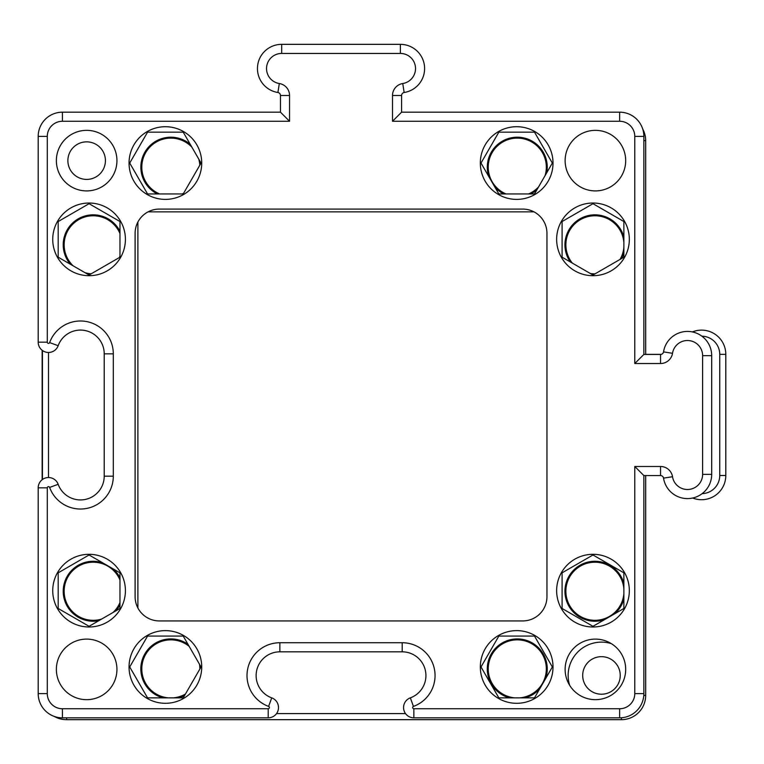 <?xml version="1.0" encoding="UTF-8"?>
<svg xmlns="http://www.w3.org/2000/svg" width="764" height="764" viewBox="0 0 764 764"><rect width="100%" height="100%" fill="white"/><g stroke="black" fill="none" stroke-linecap="round" stroke-linejoin="round"><path stroke-width="1.15" d="M55.046 716.689A24.228 24.228 0 0 0 66.669 719.659L66.373 719.659A24.228 24.228 0 0 1 54.301 716.431M42.144 350.275L42.144 479.735L42.144 350.275M534.007 211.867L148.054 211.867L534.007 211.867M201.725 666.962A36.338 36.338 0 0 1 147.223 698.439A36.338 36.338 0 0 1 147.223 635.495A36.338 36.338 0 0 1 201.725 666.962M201.056 666.962L183.226 636.078L147.557 636.078L129.718 666.962L147.557 697.857L183.226 697.857L201.056 666.962M629.326 590.648A36.338 36.338 0 0 1 574.814 622.125A36.338 36.338 0 0 1 574.814 559.181A36.338 36.338 0 0 1 629.326 590.648M562.094 608.488L592.988 626.318L623.873 608.488L623.873 572.819L592.988 554.979L562.094 572.819L562.094 608.488M553.012 163.057A36.338 36.338 0 0 1 498.5 194.524A36.338 36.338 0 0 1 498.5 131.58A36.338 36.338 0 0 1 553.012 163.057M481.005 163.057L498.835 193.941L534.504 193.941L552.343 163.057L534.504 132.162L498.835 132.162L481.005 163.057M125.411 239.371A36.338 36.338 0 0 1 70.909 270.838A36.338 36.338 0 0 1 70.909 207.894A36.338 36.338 0 0 1 125.411 239.371M119.967 221.531L89.073 203.702L58.188 221.531L58.188 257.201L89.073 275.03L119.967 257.201L119.967 221.531M201.725 163.057A36.338 36.338 0 0 1 147.223 194.524A36.338 36.338 0 0 1 147.223 131.58A36.338 36.338 0 0 1 201.725 163.057M183.226 193.941L201.056 163.057L183.226 132.162L147.557 132.162L129.718 163.057L147.557 193.941L183.226 193.941M629.326 239.371A36.338 36.338 0 0 1 574.814 270.838A36.338 36.338 0 0 1 574.814 207.894A36.338 36.338 0 0 1 629.326 239.371M592.988 203.702L562.094 221.531L562.094 257.201L592.988 275.03L623.873 257.201L623.873 221.531L592.988 203.702M553.012 666.962A36.338 36.338 0 0 1 498.5 698.439A36.338 36.338 0 0 1 498.5 635.495A36.338 36.338 0 0 1 553.012 666.962M498.835 636.078L481.005 666.962L498.835 697.857L534.504 697.857L552.343 666.962L534.504 636.078L498.835 636.078M125.411 590.648A36.338 36.338 0 0 1 70.909 622.125A36.338 36.338 0 0 1 70.909 559.181A36.338 36.338 0 0 1 125.411 590.648M89.073 626.318L119.967 608.488L119.967 572.819L89.073 554.979L58.188 572.819L58.188 608.488L89.073 626.318M643.861 475.571L660.545 475.571A3.027 3.027 0 0 1 663.534 478.13A24.228 24.228 0 0 0 689.357 498.52A24.228 24.228 0 0 0 711.695 474.368L711.695 355.652A24.228 24.228 0 0 0 689.357 331.5A24.228 24.228 0 0 0 663.534 351.889A3.027 3.027 0 0 1 660.545 354.439L643.861 354.439L643.861 136.403A24.228 24.228 0 0 0 619.633 112.174L401.597 112.174L401.597 95.49A3.027 3.027 0 0 1 404.156 92.501A24.228 24.228 0 0 0 424.536 66.678A24.228 24.228 0 0 0 400.384 44.341L281.677 44.341A24.228 24.228 0 0 0 257.525 66.678A24.228 24.228 0 0 0 277.905 92.501A3.027 3.027 0 0 1 280.464 95.49L280.464 112.174L62.428 112.174A24.228 24.228 0 0 0 38.2 136.403L38.2 342.176A10.295 10.295 0 0 0 58.169 345.7A23.741 23.741 0 0 1 104.219 353.837L104.219 476.182A23.741 23.741 0 0 1 58.169 484.309A10.295 10.295 0 0 0 38.2 487.843L38.2 693.616A24.228 24.228 0 0 0 62.428 717.835L268.202 717.835A10.295 10.295 0 0 0 271.726 697.866A23.741 23.741 0 0 1 279.863 651.826L402.198 651.826A23.741 23.741 0 0 1 410.335 697.866A10.295 10.295 0 0 0 413.859 717.835L619.633 717.835A24.228 24.228 0 0 0 643.861 693.616L643.861 475.571L634.779 466.489L634.779 693.616A15.146 15.146 0 0 1 619.633 708.753L413.859 708.753A1.213 1.213 0 0 1 413.448 706.404A32.823 32.823 0 0 0 402.198 642.734L279.863 642.734A32.823 32.823 0 0 0 268.613 706.404A1.213 1.213 0 0 1 268.202 708.753L62.428 708.753A15.146 15.146 0 0 1 47.282 693.616L47.282 487.843A1.213 1.213 0 0 1 49.631 487.422A32.823 32.823 0 0 0 113.301 476.182L113.301 353.837A32.823 32.823 0 0 0 49.631 342.597A1.213 1.213 0 0 1 47.282 342.176L47.282 136.403A15.146 15.146 0 0 1 62.428 121.266L289.546 121.266L289.546 95.49A12.109 12.109 0 0 0 279.318 83.524A15.146 15.146 0 0 1 266.579 67.385A15.146 15.146 0 0 1 281.677 53.432L400.384 53.432A15.146 15.146 0 0 1 415.482 67.385A15.146 15.146 0 0 1 402.743 83.524A12.109 12.109 0 0 0 392.515 95.49L392.515 121.266L401.597 112.174M392.515 121.266L619.633 121.266A15.146 15.146 0 0 1 634.779 136.403L634.779 363.53L643.861 354.439M634.779 363.53L660.545 363.53A12.109 12.109 0 0 0 672.511 353.302A15.146 15.146 0 0 1 688.65 340.563A15.146 15.146 0 0 1 702.613 355.652L702.613 474.368A15.146 15.146 0 0 1 688.65 489.457A15.146 15.146 0 0 1 672.511 476.717A12.109 12.109 0 0 0 660.545 466.489L634.779 466.489M289.546 121.266L280.464 112.174M159.332 620.931L522.729 620.931A24.228 24.228 0 0 0 546.957 596.703L546.957 233.306A24.228 24.228 0 0 0 522.729 209.088L159.332 209.088A24.228 24.228 0 0 0 135.104 233.306L135.104 596.703A24.228 24.228 0 0 0 159.332 620.931M116.94 669.388A30.283 30.283 0 0 1 71.51 695.612A30.283 30.283 0 0 1 71.51 643.164A30.283 30.283 0 0 1 116.94 669.388M625.687 160.631A30.283 30.283 0 0 1 580.268 186.855A30.283 30.283 0 0 1 580.268 134.407A30.283 30.283 0 0 1 625.687 160.631M116.94 160.631A30.283 30.283 0 0 1 71.51 186.855A30.283 30.283 0 0 1 71.51 134.407A30.283 30.283 0 0 1 116.94 160.631M625.687 669.388A30.283 30.283 0 0 1 580.268 695.612A30.283 30.283 0 0 1 580.268 643.164A30.283 30.283 0 0 1 625.687 669.388M661.28 354.353L645.675 354.353L645.675 140.643A24.228 24.228 0 0 0 642.705 129.02M701.887 336.189A18.174 18.174 0 0 1 719.745 354.353L719.745 475.485A18.174 18.174 0 0 1 702.135 493.649M692.681 498.023A24.228 24.228 0 0 0 725.8 475.485L725.8 354.353A24.228 24.228 0 0 0 692.394 331.929M159.561 193.941A29.051 29.051 0 0 1 170.84 138.122A29.051 29.051 0 0 1 191.85 147.118M198.716 158.998A29.051 29.051 0 0 1 199.824 165.196M183.618 193.263A29.051 29.051 0 0 1 182.118 193.941M157.346 193.941A29.977 29.977 0 0 1 170.84 137.195A29.977 29.977 0 0 1 190.236 144.31M200.34 161.806A29.977 29.977 0 0 1 200.626 163.792M572.379 263.141A29.051 29.051 0 0 1 594.927 215.773A29.051 29.051 0 0 1 623.873 242.417M623.873 247.211A29.051 29.051 0 0 1 620.043 259.416M595.003 273.865A29.051 29.051 0 0 1 590.333 273.502M570.316 261.947A29.977 29.977 0 0 1 594.927 214.837A29.977 29.977 0 0 1 623.873 237.031M623.873 252.607A29.977 29.977 0 0 1 621.59 258.518M593.456 274.763A29.977 29.977 0 0 1 592.386 274.687M514.879 697.857A29.051 29.051 0 0 1 488.253 667.698A29.051 29.051 0 0 1 517.276 639.85A29.051 29.051 0 0 1 546.298 667.698A29.051 29.051 0 0 1 519.673 697.857M509.493 697.857A29.977 29.977 0 0 1 517.276 638.924A29.977 29.977 0 0 1 545.677 678.499M539.785 688.708A29.977 29.977 0 0 1 525.069 697.857M101.688 619.041A29.051 29.051 0 0 1 64.462 595.548A29.051 29.051 0 0 1 119.967 579.971M119.967 602.538A29.051 29.051 0 0 1 113.005 612.499M98.785 620.712A29.977 29.977 0 0 1 63.345 594.067A29.977 29.977 0 0 1 102.596 562.791M113.148 568.884A29.977 29.977 0 0 1 119.967 577.756M119.967 604.754A29.977 29.977 0 0 1 115.908 610.828M73.134 265.834A29.051 29.051 0 0 1 93.198 215.773A29.051 29.051 0 0 1 119.967 233.536M119.967 256.102A29.051 29.051 0 0 1 119.279 257.592M91.212 273.798A29.051 29.051 0 0 1 85.024 272.691M70.336 264.21A29.977 29.977 0 0 1 93.198 214.837A29.977 29.977 0 0 1 119.967 231.32M89.818 274.61A29.977 29.977 0 0 1 87.831 274.314M168.443 697.857A29.051 29.051 0 0 1 141.817 667.698A29.051 29.051 0 0 1 189.157 646.354M199.528 664.308A29.051 29.051 0 0 1 199.891 668.987M185.432 694.018A29.051 29.051 0 0 1 173.237 697.857M163.047 697.857A29.977 29.977 0 0 1 170.84 638.924A29.977 29.977 0 0 1 187.973 644.3M200.712 666.37A29.977 29.977 0 0 1 200.789 667.43M184.544 695.565A29.977 29.977 0 0 1 178.633 697.857M623.873 593.657A29.051 29.051 0 0 1 593.322 620.263A29.051 29.051 0 0 1 565.885 590.457A29.051 29.051 0 0 1 594.927 562.209A29.051 29.051 0 0 1 623.873 588.863M604.515 619.661A29.977 29.977 0 0 1 565.341 596.121A29.977 29.977 0 0 1 594.927 561.273A29.977 29.977 0 0 1 623.873 583.467M623.873 599.043A29.977 29.977 0 0 1 614.724 613.769M505.997 193.941A29.051 29.051 0 0 1 517.276 138.122A29.051 29.051 0 0 1 545.057 175.663M538.524 186.979A29.051 29.051 0 0 1 528.554 193.941M488.807 176.57A29.977 29.977 0 0 1 517.276 137.195A29.977 29.977 0 0 1 546.728 172.769M536.853 189.883A29.977 29.977 0 0 1 530.779 193.941M503.782 193.941A29.977 29.977 0 0 1 494.9 187.132M42.44 350.504L42.44 479.515M66.669 717.835L66.669 719.659L621.447 719.659A24.228 24.228 0 0 0 645.675 695.431L645.675 475.571M137.892 607.991L137.892 222.028M569.648 685.308A33.31 33.31 0 0 1 611.324 643.622M86.657 179.406A18.775 18.775 0 0 0 102.911 151.243A18.775 18.775 0 0 0 70.393 151.243A18.775 18.775 0 0 0 86.657 179.406M601.469 694.218A18.775 18.775 0 0 0 617.723 666.055A18.775 18.775 0 0 0 585.205 666.055A18.775 18.775 0 0 0 601.469 694.218M634.779 693.616L643.861 693.616M401.597 95.49L392.515 95.49M643.861 136.403L634.779 136.403M619.633 112.174L619.633 121.266M660.545 475.571L660.545 466.489M663.534 478.13L672.511 476.717M711.695 474.368L702.613 474.368M711.695 355.652L702.613 355.652M663.534 351.889L672.511 353.302M660.545 354.439L660.545 363.53M404.156 92.501L402.743 83.524M400.384 44.341L400.384 53.432M281.677 44.341L281.677 53.432M277.905 92.501L279.318 83.524M280.464 95.49L289.546 95.49M619.633 708.753L619.633 717.835M413.859 708.753L413.859 717.835M413.448 706.404L410.335 697.866M402.198 642.734L402.198 651.826M279.863 642.734L279.863 651.826M268.613 706.404L271.726 697.866M268.202 708.753L268.202 717.835M62.428 708.753L62.428 717.835M47.282 693.616L38.2 693.616M47.282 487.843L38.2 487.843M49.631 487.422L58.169 484.309M113.301 476.182L104.219 476.182M113.301 353.837L104.219 353.837M49.631 342.597L58.169 345.7M47.282 342.176L38.2 342.176M47.282 136.403L38.2 136.403M62.428 121.266L62.428 112.174M719.745 354.353L725.8 354.353M719.745 475.485L725.8 475.485M645.675 140.643L643.861 140.643M48.495 477.548L48.495 352.471M621.447 719.659L621.447 717.768M643.794 695.431L645.675 695.431M405.531 713.595L276.53 713.595"/></g></svg>
